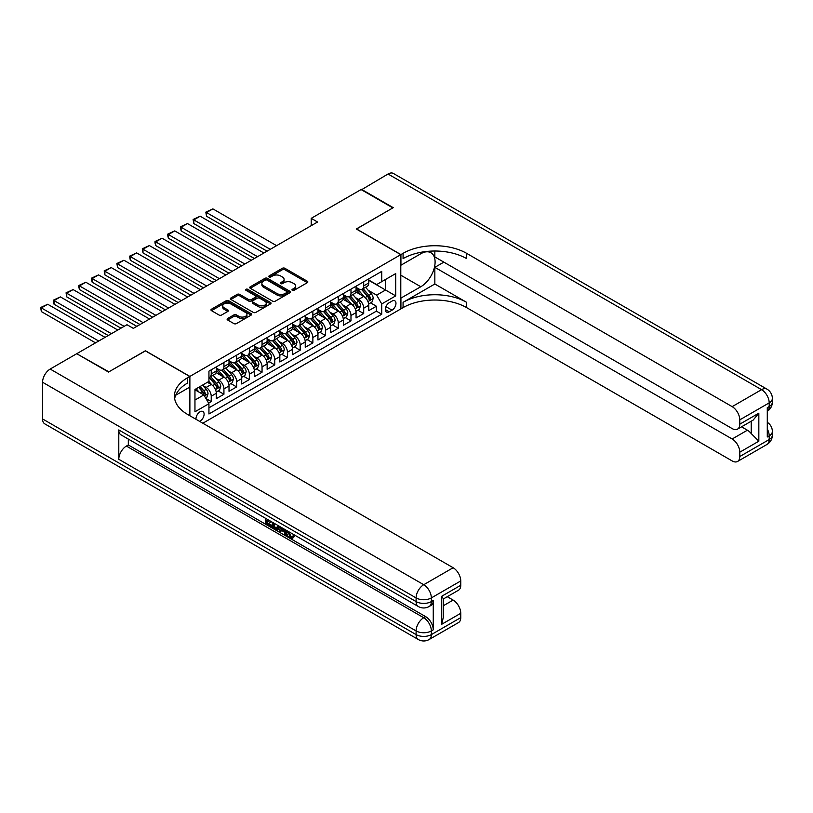 <?xml version="1.0" encoding="UTF-8"?>
<svg xmlns="http://www.w3.org/2000/svg" width="813" height="813" viewBox="0 0 813 813"><rect width="100%" height="100%" fill="white"/><g stroke="black" fill="none" stroke-linecap="round" stroke-linejoin="round"><path stroke-width="1.22" d="M292.324 290.322A1.23 0.711 0 0 0 294.072 290.322L307.314 282.68A1.768 1.016 0 0 0 307.832 281.959A1.768 1.016 0 0 0 307.314 281.237L284.865 268.28A1.768 1.016 0 0 0 282.375 268.28L269.123 275.922A1.23 0.711 0 0 0 268.768 276.43A1.23 0.711 0 0 0 269.123 276.938A1.23 0.711 0 0 0 270.871 276.938L272.589 275.942A5.64 3.262 0 0 1 280.566 275.942L282.436 277.02A5.64 3.262 0 0 1 284.093 279.326A5.64 3.262 0 0 1 282.436 281.633L280.719 282.619A1.23 0.711 0 0 0 280.363 283.127A1.23 0.711 0 0 0 280.719 283.625A1.23 0.711 0 0 0 282.467 283.625L284.184 282.639A5.64 3.262 0 0 1 292.162 282.639L294.032 283.717A5.64 3.262 0 0 1 295.688 286.024A5.64 3.262 0 0 1 294.032 288.33L292.324 289.316A1.23 0.711 0 0 0 291.958 289.824A1.23 0.711 0 0 0 292.324 290.322L292.324 289.316M199.642 421.378A5.752 3.323 120 0 0 200.039 421.175A5.752 3.323 120 0 0 203.799 416.104A5.752 3.323 120 0 0 202.915 411.5A5.752 3.323 120 0 0 200.039 411.785A5.752 3.323 120 0 0 195.994 419.274M227.63 318.533A1.768 1.016 0 0 0 227.112 319.255A1.768 1.016 0 0 0 227.63 319.976L233.92 323.604A1.768 1.016 0 0 0 236.42 323.604L251.136 315.109A1.768 1.016 0 0 0 251.654 314.397A1.768 1.016 0 0 0 251.136 313.676L228.687 300.708A1.768 1.016 0 0 0 226.187 300.708L211.471 309.204A1.768 1.016 0 0 0 210.963 309.926A1.768 1.016 0 0 0 211.471 310.647L219.083 315.038A1.768 1.016 0 0 0 221.573 315.038L227.874 311.409A1.768 1.016 0 0 0 228.392 310.688A1.768 1.016 0 0 0 227.874 309.966L224.103 307.792A4.715 2.724 0 0 1 222.721 305.861A4.715 2.724 0 0 1 225.638 303.34A4.715 2.724 0 0 1 230.77 303.93L245.556 312.466A4.715 2.724 0 0 1 246.939 314.397A4.715 2.724 0 0 1 244.022 316.907A4.715 2.724 0 0 1 238.88 316.318L236.42 314.895A1.768 1.016 0 0 0 233.92 314.895L227.63 318.533L227.63 319.976L233.92 316.369L233.92 314.895M145.405 350.901L108.881 371.836L77.113 353.94M145.405 350.749L189.876 376.419L400.789 254.652L400.789 308.94L202.833 423.227M77.113 353.503L126.98 324.712L133.342 328.381L317.568 222.01L311.216 218.341L361.084 189.551L392.852 207.894L356.318 228.981L400.789 254.652M272.711 301.216A1.768 1.016 0 0 0 275.201 301.216L289.916 292.721A1.768 1.016 0 0 0 290.434 291.999A1.768 1.016 0 0 0 289.916 291.278L267.467 278.32A1.768 1.016 0 0 0 264.977 278.32L250.262 286.816A1.768 1.016 0 0 0 249.743 287.538A1.768 1.016 0 0 0 250.262 288.259L272.711 301.216M246.451 290.597A1.23 0.711 0 0 1 247.701 290.769L270.505 303.93L255.81 312.416A1.768 1.016 0 0 1 253.321 312.416L230.872 299.448L230.872 298.015A1.768 1.016 0 0 0 230.353 298.737A1.768 1.016 0 0 0 230.872 299.448M230.872 298.015L237.162 294.377A1.768 1.016 0 0 1 239.662 294.377L248.768 299.631A1.768 1.016 0 0 0 251.258 299.631L255.434 297.223A1.768 1.016 0 0 0 255.953 296.501A1.768 1.016 0 0 0 255.434 295.78L245.963 290.312A1.23 0.711 0 0 1 245.597 289.804A1.23 0.711 0 0 1 246.359 289.143A1.23 0.711 0 0 1 247.701 289.296L270.526 302.477A1.768 1.016 0 0 1 271.044 303.198A1.768 1.016 0 0 1 270.526 303.92L270.526 302.477M208.585 403.106L211.228 401.581L205.953 398.543M202.955 385.586L206.136 387.425A7.185 4.146 60 0 1 211.228 396.226L216.309 393.299L216.309 398.655L223.931 394.254L218.148 390.911M215.658 378.248L218.849 380.088A7.185 4.146 60 0 1 223.931 388.899L229.012 385.962L229.012 391.317L236.634 386.917L230.851 383.573M228.362 370.911L231.553 372.761A7.185 4.146 60 0 1 236.634 381.561L241.715 378.624L241.715 383.98L249.337 379.58L243.554 376.236M241.065 363.584L244.256 365.423A7.185 4.146 60 0 1 249.337 374.224L254.418 371.287L254.418 376.643L262.05 372.242L256.268 368.909M253.778 356.246L256.959 358.086A7.185 4.146 60 0 1 262.05 366.887L267.131 363.95L267.131 369.305L274.753 364.905L268.971 361.572M266.481 348.909L269.672 350.749A7.185 4.146 60 0 1 274.753 359.549L279.835 356.622L279.835 361.978L287.456 357.568L281.674 354.234M279.184 341.572L282.375 343.411A7.185 4.146 60 0 1 287.456 352.222L292.538 349.285L292.538 354.641L300.16 350.24L294.377 346.897M291.887 334.234L295.078 336.074A7.185 4.146 60 0 1 300.16 344.885L305.241 341.948L305.241 347.303L312.873 342.903L307.09 339.56M304.601 326.897L307.781 328.747A7.185 4.146 60 0 1 312.873 337.547L317.954 334.61L317.954 339.966L325.576 335.566L319.794 332.232M317.304 319.57L320.495 321.409A7.185 4.146 60 0 1 325.576 330.21L330.657 327.273L330.657 332.629L338.279 328.228L332.497 324.895M330.007 312.233L333.198 314.072A7.185 4.146 60 0 1 338.279 322.873L343.36 319.936L343.36 325.291L350.982 320.891L345.2 317.558M342.71 304.895L345.901 306.735A7.185 4.146 60 0 1 350.982 315.535L356.064 312.609L356.064 317.964L363.696 313.564L363.696 308.208A7.185 4.146 -120 0 0 358.604 299.397L355.423 297.558M357.913 310.22L363.696 313.564M216.309 393.299A7.185 4.146 -120 0 0 211.228 384.498L207.406 382.293M229.012 385.962A7.185 4.146 -120 0 0 223.931 377.161L216.075 372.618M241.715 378.624A7.185 4.146 -120 0 0 236.634 369.824L228.778 365.281M254.418 371.287A7.185 4.146 -120 0 0 249.337 362.486L241.481 357.954M267.131 363.95A7.185 4.146 -120 0 0 262.05 355.149L254.184 350.616M279.835 356.622A7.185 4.146 -120 0 0 274.753 347.812L266.898 343.279M292.538 349.285A7.185 4.146 -120 0 0 287.456 340.484L279.601 335.942M305.241 341.948A7.185 4.146 -120 0 0 300.16 333.147L292.304 328.604M317.954 334.61A7.185 4.146 -120 0 0 312.873 325.81L305.007 321.277M330.657 327.273A7.185 4.146 -120 0 0 325.576 318.472L317.72 313.94M343.36 319.936A7.185 4.146 -120 0 0 338.279 311.135L330.424 306.603M356.064 312.609A7.185 4.146 -120 0 0 350.982 303.798L343.127 299.265M392.029 301.084L389.234 302.7A5.569 3.211 120 0 0 385.596 307.609A5.569 3.211 120 0 0 386.449 312.07A5.569 3.211 120 0 0 389.234 311.796L392.029 310.18A5.569 3.211 120 0 0 395.667 305.271A5.569 3.211 120 0 0 394.813 300.81A5.569 3.211 120 0 0 392.029 301.084M189.876 415.738L189.876 376.419M194.957 400.047L203.85 394.915L208.941 403.715L208.941 413.98L381.734 314.214L381.734 303.95L376.653 295.149L368.126 290.221M208.941 403.715L194.957 411.785L194.957 389.478L208.941 381.409L208.941 371.145L381.734 271.379L381.734 281.654L395.707 273.585L395.707 295.881L381.734 303.95M216.309 368.065L218.849 369.529A7.185 4.146 60 0 0 222.437 369.885L227.518 366.948A7.185 4.146 -120 0 0 229.012 363.665L229.012 359.549M229.012 360.728L231.553 362.192A7.185 4.146 60 0 0 235.15 362.547L240.231 359.61A7.185 4.146 -120 0 0 241.715 356.328L241.715 352.212M241.715 353.391L244.256 354.854A7.185 4.146 60 0 0 247.853 355.21L252.934 352.283A7.185 4.146 -120 0 0 254.418 348.99L254.418 344.885M254.418 346.053L256.959 347.527A7.185 4.146 60 0 0 260.556 347.883L265.638 344.946A7.185 4.146 -120 0 0 267.131 341.653L267.131 337.547M267.131 338.716L269.672 340.19A7.185 4.146 60 0 0 273.259 340.545L278.341 337.608A7.185 4.146 -120 0 0 279.835 334.316L279.835 330.21M279.835 331.389L282.375 332.852A7.185 4.146 60 0 0 285.973 333.208L291.054 330.271A7.185 4.146 -120 0 0 292.538 326.978L292.538 322.873M292.538 324.052L295.078 325.515A7.185 4.146 60 0 0 298.676 325.871L303.757 322.934A7.185 4.146 -120 0 0 305.241 319.651L305.241 315.535M305.241 316.714L307.781 318.178A7.185 4.146 60 0 0 311.379 318.533L316.46 315.607A7.185 4.146 -120 0 0 317.954 312.314L317.954 308.208M317.954 309.377L320.495 310.84A7.185 4.146 60 0 0 324.082 311.196L329.163 308.269A7.185 4.146 -120 0 0 330.657 304.977L330.657 300.871M330.657 302.04L333.198 303.513A7.185 4.146 60 0 0 336.795 303.869L341.877 300.932A7.185 4.146 -120 0 0 343.36 297.639L343.36 293.534M343.36 294.702L345.901 296.176A7.185 4.146 60 0 0 349.499 296.532L354.58 293.595A7.185 4.146 -120 0 0 356.064 290.302L356.064 286.196M208.941 407.821L376.399 311.135L376.399 306.227L368.777 310.627L368.777 305.271A7.185 4.146 -120 0 0 363.696 296.471L355.83 291.928M356.064 287.375L358.604 288.839A7.185 4.146 -120 0 0 362.202 289.194A7.185 4.146 -120 0 0 363.696 285.902L363.696 281.796M362.202 289.194L367.283 286.257A7.185 4.146 -120 0 0 368.777 282.965L368.777 278.859M211.228 369.824L211.228 373.929A7.185 4.146 60 0 1 209.734 377.222A7.185 4.146 60 0 1 208.941 377.506M209.734 377.222L214.815 374.285A7.185 4.146 -120 0 0 216.309 370.992L216.309 366.887M223.931 362.486L223.931 366.592A7.185 4.146 60 0 1 222.437 369.885M236.634 355.149L236.634 359.255A7.185 4.146 60 0 1 235.15 362.547M249.337 347.812L249.337 351.927A7.185 4.146 60 0 1 247.853 355.21M262.05 340.484L262.05 344.59A7.185 4.146 60 0 1 260.556 347.883M274.753 333.147L274.753 337.253A7.185 4.146 60 0 1 273.259 340.545M287.456 325.81L287.456 329.915A7.185 4.146 60 0 1 285.973 333.208M300.16 318.472L300.16 322.578A7.185 4.146 60 0 1 298.676 325.871M312.873 311.135L312.873 315.241A7.185 4.146 60 0 1 311.379 318.533M325.576 303.798L325.576 307.914A7.185 4.146 60 0 1 324.082 311.196M338.279 296.471L338.279 300.576A7.185 4.146 60 0 1 336.795 303.869M350.982 289.133L350.982 293.239A7.185 4.146 60 0 1 349.499 296.532M350.982 315.535L350.982 320.891M338.279 322.873L338.279 328.228M325.576 330.21L325.576 335.566M312.873 337.547L312.873 342.903M300.16 344.885L300.16 350.24M287.456 352.222L287.456 357.568M274.753 359.549L274.753 364.905M262.05 366.887L262.05 372.242M249.337 374.224L249.337 379.58M236.634 381.561L236.634 386.917M223.931 388.899L223.931 394.254M211.228 396.226L211.228 401.581M203.85 394.915L194.957 389.773M376.653 295.149L385.545 290.007L385.545 279.448L395.707 273.585M368.777 280.333L395.707 295.881M368.777 280.038L376.653 284.58L381.734 281.654M311.216 218.341L311.216 225.679M370.616 302.883L376.399 306.227M376.399 311.135L381.734 314.214M292.812 290.495L294.032 289.794A5.64 3.262 0 0 0 295.688 287.487L295.688 286.024M284.093 279.326L284.093 280.79A5.64 3.262 0 0 1 282.436 283.097L281.217 283.808M307.314 281.237L307.314 282.68L284.865 269.743A1.768 1.016 0 0 0 282.375 269.743L269.621 277.111M289.895 292.731L267.467 279.784A1.768 1.016 0 0 0 264.977 279.784L250.282 288.269M286.806 292.507A1.23 0.711 0 0 0 287.162 291.999A1.23 0.711 0 0 0 286.806 291.491L267.101 280.119A1.23 0.711 0 0 0 265.353 280.119L263.544 281.166A5.64 3.262 0 0 0 261.888 283.463A5.64 3.262 0 0 0 263.544 285.769L277.009 293.544A5.64 3.262 0 0 0 284.997 293.544L286.806 292.507L286.806 293.971A1.23 0.711 0 0 0 287.162 293.463L287.162 291.999M261.888 283.463L261.888 284.936A5.64 3.262 0 0 0 263.544 287.243L263.544 285.769M286.806 293.971L284.997 295.017A5.64 3.262 0 0 1 277.009 295.017L263.544 287.243M230.892 299.469L237.162 295.841L237.162 294.377M255.953 296.501L255.953 297.965A1.768 1.016 0 0 1 255.434 298.686L251.258 301.095A1.768 1.016 0 0 1 248.768 301.095L239.662 295.841A1.768 1.016 0 0 0 237.162 295.841M258.209 305.088A4.715 2.724 0 0 0 263.351 305.678A4.715 2.724 0 0 0 266.268 303.158A4.715 2.724 0 0 0 264.886 301.237L259.672 298.229A1.768 1.016 0 0 0 257.182 298.229L253.006 300.637A1.768 1.016 0 0 0 252.487 301.359A1.768 1.016 0 0 0 253.006 302.08L258.209 305.088L258.209 306.552A4.715 2.724 0 0 0 263.351 307.141A4.715 2.724 0 0 0 266.268 304.631L266.268 303.158M252.487 301.359L252.487 302.832A1.768 1.016 0 0 0 253.006 303.544L253.006 302.08M258.209 306.552L253.006 303.544M246.939 314.397L246.939 315.861A4.715 2.724 0 0 1 244.022 318.381A4.715 2.724 0 0 1 238.88 317.781L236.42 316.369A1.768 1.016 0 0 0 233.92 316.369M222.721 305.861L222.721 307.324A4.715 2.724 0 0 0 224.103 309.255L224.103 307.792M227.853 311.42L224.103 309.255M251.115 315.129L228.687 302.182A1.768 1.016 0 0 0 226.187 302.182L211.502 310.657L211.471 309.204M368.665 304.011L371.948 302.111L373.218 298.452A4.766 2.754 -120 0 0 371.368 293.981L365.565 287.253M270.241 249.337L206.522 212.549L212.874 208.88L276.593 245.668M364.397 296.928L357.517 288.961A13.75 7.937 -120 0 0 356.064 287.446M206.522 216.217L205.821 212.142L206.522 212.549L206.522 216.217L267.06 251.166M360.626 294.692L356.775 290.241A11.412 6.585 -120 0 0 356.064 289.469M361.551 289.448L367.425 296.247A4.766 2.754 60 0 1 369.122 299.53C369.844 300.485 370.352 300.19 370.647 298.645A4.766 2.754 -120 0 0 368.95 295.373L363.147 288.645M361.897 289.337L368.208 296.643A2.429 1.402 60 0 1 368.817 297.599L370.647 298.645M369.122 299.53L369.468 300.099M205.821 212.142L212.874 208.88M361.47 189.775L388.025 174.002L761.568 389.661A10.782 6.219 120 0 1 766.964 389.132A10.782 10.782 0 0 1 772.35 398.472A10.782 6.219 180 0 1 769.189 402.872L739.779 419.854A10.782 6.219 -120 0 0 732.157 406.642L761.568 389.661A10.782 6.219 60 0 1 769.189 402.872L769.189 406.541L767.289 407.638L767.289 436.977L769.189 435.88L769.189 439.548A10.782 6.219 60 0 1 766.964 444.477L737.543 461.469A10.782 6.219 -120 0 0 739.779 456.53L769.189 439.548A10.782 6.219 0 0 0 772.35 435.148A10.782 10.782 0 0 1 766.964 444.477M361.47 189.327L393.228 207.671L356.45 229.053M400.789 298.158L420.799 286.745A20.213 11.667 120 0 0 434.01 268.93A20.213 11.667 120 0 0 430.91 252.731A20.213 11.667 120 0 0 420.799 253.737L400.921 265.221L400.921 254.581L403.075 253.331A44.918 25.935 180 0 1 466.611 253.331L732.157 406.642M400.921 298.229L400.921 308.869L403.075 307.619A44.918 25.935 180 0 1 466.611 307.619L732.157 460.93A10.782 6.219 -120 0 0 737.543 461.469M434.843 284.001L403.075 302.334A44.918 25.935 180 0 1 466.611 302.334L434.843 284.001L434.843 267.345L443.868 262.132M434.843 251.024L434.843 256.928L732.157 428.583A10.782 6.219 -120 0 0 737.543 429.112A10.782 6.219 -120 0 0 739.779 424.183L758.834 413.177L758.834 441.195L751.212 433.573L751.212 421.225M758.834 441.195L739.779 452.201L739.779 456.53M739.779 452.201A10.782 6.219 -120 0 0 732.157 439L747.401 430.199A10.782 6.219 60 0 1 751.212 433.573M434.843 267.345L732.157 439M388.025 174.002A10.782 6.219 -60 0 1 393.411 173.464L766.964 389.132M356.45 228.91L400.921 254.581M739.779 419.854L739.779 424.183M741.537 426.805L747.401 430.199M403.075 253.331L403.075 258.615A44.918 25.935 180 0 1 466.611 258.615L466.611 253.331M737.543 429.112L753.133 420.118L758.834 413.177M288.757 531.661L291.115 536.59L291.999 536.905M287.832 531.184L290.099 537.18L291.582 537.363L293.249 535.625L294.326 536.529L292.416 538.541L290.19 538.257C287.853 536.661 286.674 534.456 286.664 531.631L286.745 530.554M281.623 530.483L280.109 532.322L278.971 531.661L280.892 527.17M285.729 529.964L287.253 535.269L286.237 535.858L285.099 535.198L284.225 531.987L280.983 530.106L280.109 532.322M267.447 520.94L267.447 522.82L271.938 525.411L271.938 526.428L270.922 527.017L265.353 523.796L265.353 518.206M271.451 521.722L270.434 522.668L266.43 520.361L266.43 523.399L267.447 522.82M118.789 429.935L416.104 601.59A10.782 6.219 120 0 0 418.339 606.528L121.025 434.874A10.782 6.219 -60 0 1 118.789 429.935L118.789 459.284A10.782 6.219 -60 0 1 126.411 446.073L128.322 444.975L425.636 616.63A10.782 6.219 60 0 1 433.258 629.831L433.258 600.492A10.782 6.219 60 0 1 431.022 605.421L429.112 606.528A10.782 6.219 -120 0 0 431.347 601.59L433.258 600.492M128.322 444.975L128.322 439.081M279.662 526.458L278.605 529.344L277.589 529.934L275.119 529.436L272.396 527.861L272.396 522.261M108.495 372.059L145.283 350.82L189.754 376.5L187.59 377.74A44.918 25.935 -0 0 0 174.429 396.083A44.918 25.935 -0 0 0 187.59 414.427L453.136 567.738A10.782 6.219 60 0 1 460.758 580.939L431.347 597.921L431.347 601.59A10.782 6.219 -0 0 1 416.104 601.59L416.104 597.921L42.561 382.252A10.782 6.219 -60 0 1 50.182 369.051L76.737 353.716L108.495 372.059M189.754 376.5L189.754 387.13L175.699 395.24M441.703 596.275L443.288 598.653L443.278 617.504L441.703 624.293L441.703 596.275L460.758 585.269L460.758 580.939M460.758 585.269A10.782 6.219 60 0 1 458.532 590.197L443.278 599.008M42.561 418.939L416.104 634.597A10.782 6.219 120 0 0 418.339 639.536L44.786 423.868A10.782 6.219 -60 0 1 42.561 418.939L42.561 382.252M447.272 596.701L453.136 600.085A10.782 6.219 60 0 1 460.758 613.287L441.703 624.293M433.258 629.831L431.347 630.929L431.347 634.597L460.758 617.616L460.758 613.287M460.758 617.616A10.782 6.219 60 0 1 458.532 622.555L429.112 639.536A10.782 6.219 -120 0 0 431.347 634.597A10.782 6.219 -0 0 1 416.104 634.597L416.104 630.929L118.789 459.284M187.59 377.74L187.59 383.025A44.918 25.935 -0 0 0 174.663 398.726M266.43 523.399L270.922 526.001L271.938 525.411M270.922 526.001L270.922 527.017M266.43 518.826L270.881 521.397M270.434 521.651L270.434 522.668M278.564 525.828L277.589 529.934M273.463 522.881L273.463 527.464L276.837 528.785L277.497 525.208M278.646 527.027L279.642 526.448M274.479 523.47L274.479 526.875L277.853 528.206M273.463 527.464L274.479 526.875M275.038 528.369L276.054 527.789M284.316 529.151L286.237 535.858M281.908 527.759L281.308 529.283L283.91 530.787L283.31 528.562M282.548 528.125L282.324 528.694L283.534 529.395M281.308 529.283L282.324 528.694M290.099 537.18L291.115 536.59M287.731 532.251L288.706 531.682M292.233 536.204L293.31 537.119L294.326 536.529M293.31 537.119L292.416 538.541M355.962 311.349L359.244 309.448L360.515 305.779A4.766 2.754 -120 0 0 358.665 301.308L352.852 294.591M257.538 256.674L193.819 219.886L200.171 216.217L263.89 253.006M351.694 304.265L344.803 296.298A13.75 7.937 -120 0 0 343.36 294.784M193.819 223.555L193.118 219.48L193.819 219.886L193.819 223.555L254.357 258.504M347.913 302.03L344.062 297.568A11.412 6.585 -120 0 0 343.36 296.806M348.848 296.786L354.722 303.584A4.766 2.754 60 0 1 356.419 306.867C357.131 307.822 357.639 307.527 357.944 305.983A4.766 2.754 -120 0 0 356.246 302.71L350.444 295.983M349.194 296.674L355.505 303.981A2.429 1.402 60 0 1 356.114 304.926L357.944 305.983M356.419 306.867L356.765 307.426M193.118 219.48L200.171 216.217M343.259 318.686L346.541 316.785L347.812 313.117A4.766 2.754 -120 0 0 345.952 308.645L340.149 301.928M244.825 264.012L181.116 227.223L187.468 223.555L251.187 260.343M338.991 311.603L332.1 303.635A13.75 7.937 -120 0 0 330.657 302.121M181.116 230.892L180.415 226.817L181.116 227.223L181.116 230.892L241.654 265.841M335.21 309.367L331.358 304.905A11.412 6.585 -120 0 0 330.657 304.143M336.145 304.123L342.019 310.922A4.766 2.754 60 0 1 343.716 314.204C344.427 315.159 344.936 314.865 345.24 313.32A4.766 2.754 -120 0 0 343.543 310.038L337.73 303.32M336.491 304.011L342.801 311.318A2.429 1.402 60 0 1 343.411 312.263L345.24 313.32M343.716 314.204L344.062 314.763M180.415 226.817L187.468 223.555M330.545 326.013L333.828 324.123L335.098 320.454A4.766 2.754 -120 0 0 333.249 315.983L327.446 309.265M232.122 271.339L168.403 234.551L174.754 230.892L238.473 267.67M326.277 318.94L319.397 310.962A13.75 7.937 -120 0 0 317.954 309.458M168.403 238.219L167.702 235.618L167.702 234.154L168.403 234.551L168.403 238.219L228.951 273.178M322.507 316.704L318.655 312.243A11.412 6.585 -120 0 0 317.954 311.481M323.442 311.46L329.306 318.259A4.766 2.754 60 0 1 331.003 321.541C331.724 322.497 332.232 322.202 332.537 320.657A4.766 2.754 -120 0 0 330.83 317.375L325.027 310.657M323.787 311.349L330.088 318.655A2.429 1.402 60 0 1 330.708 319.6L332.537 320.657M331.003 321.541L331.358 322.1M167.702 234.154L174.754 230.892M317.842 333.35L321.125 331.46L322.395 327.791A4.766 2.754 -120 0 0 320.546 323.32L314.743 316.592M219.419 278.676L155.7 241.888L162.051 238.219L225.77 275.007M313.574 326.277L306.694 318.3A13.75 7.937 -120 0 0 305.241 316.796M155.7 245.556L154.998 242.955L154.998 241.491L155.7 241.888L155.7 245.556L216.238 280.515M309.804 324.041L305.952 319.58A11.412 6.585 -120 0 0 305.241 318.808M310.729 318.798L316.603 325.596A4.766 2.754 60 0 1 318.3 328.869C319.021 329.834 319.529 329.539 319.824 327.995A4.766 2.754 -120 0 0 318.127 324.712L312.324 317.995M311.074 318.686L317.385 325.993A2.429 1.402 60 0 1 317.995 326.938L319.824 327.995M318.3 328.869L318.645 329.438M154.998 241.491L162.051 238.219M305.139 340.688L308.422 338.797L309.692 335.129A4.766 2.754 -120 0 0 307.842 330.657L302.03 323.93M206.715 286.013L142.997 249.225L149.348 245.556L213.067 282.345M300.871 333.604L293.981 325.637A13.75 7.937 -120 0 0 292.538 324.123M142.997 252.894L142.295 248.819L142.997 249.225L142.997 252.894L203.535 287.843M297.091 331.369L293.239 326.917A11.412 6.585 -120 0 0 292.538 326.145M298.025 326.125L303.899 332.924A4.766 2.754 60 0 1 305.597 336.206C306.308 337.161 306.816 336.877 307.121 335.332A4.766 2.754 -120 0 0 305.424 332.05L299.621 325.322M298.371 326.023L304.682 333.32A2.429 1.402 60 0 1 305.292 334.275L307.121 335.332M305.597 336.206L305.942 336.775M142.295 248.819L149.348 245.556M292.436 348.025L295.719 346.125L296.989 342.456A4.766 2.754 -120 0 0 295.129 337.995L289.326 331.267M194.002 293.351L130.293 256.562L136.645 252.894L200.364 289.682M288.168 340.942L281.278 332.974A13.75 7.937 -120 0 0 279.835 331.46M130.293 260.231L129.592 256.156L130.293 256.562L130.293 260.231L190.831 295.18M284.387 338.706L280.536 334.245A11.412 6.585 -120 0 0 279.835 333.482M285.322 333.462L291.196 340.261A4.766 2.754 60 0 1 292.893 343.543C293.605 344.499 294.113 344.204 294.418 342.659A4.766 2.754 -120 0 0 292.721 339.387L286.908 332.659M285.668 333.35L291.979 340.657A2.429 1.402 60 0 1 292.589 341.612L294.418 342.659M292.893 343.543L293.239 344.112M129.592 256.156L136.645 252.894M279.723 355.362L283.005 353.462L284.276 349.793A4.766 2.754 -120 0 0 282.426 345.322L276.623 338.604M181.299 300.688L117.58 263.9L123.932 260.231L187.651 297.019M275.455 348.279L268.575 340.312A13.75 7.937 -120 0 0 267.131 338.797M117.58 267.568L116.879 263.493L117.58 263.9L117.58 267.568L178.128 302.517M271.684 346.043L267.833 341.582A11.412 6.585 -120 0 0 267.131 340.82M272.619 340.799L278.483 347.598A4.766 2.754 60 0 1 280.18 350.881C280.902 351.836 281.41 351.541 281.715 349.997A4.766 2.754 -120 0 0 280.007 346.714L274.205 339.997M272.965 340.688L279.266 347.994A2.429 1.402 60 0 1 279.885 348.94L281.715 349.997M280.18 350.881L280.536 351.44M116.879 263.493L123.932 260.231M267.02 362.7L270.302 360.799L271.572 357.131A4.766 2.754 -120 0 0 269.723 352.659L263.92 345.942M168.596 308.015L104.877 271.237L111.229 267.568L174.947 304.357M262.751 355.616L255.871 347.649A13.75 7.937 -120 0 0 254.418 346.135M104.877 274.896L104.176 270.831L104.877 271.237L104.877 274.896L165.415 309.855M258.981 353.381L255.13 348.919A11.412 6.585 -120 0 0 254.418 348.157M259.906 348.137L265.78 354.935A4.766 2.754 60 0 1 267.477 358.218C268.199 359.173 268.707 358.879 269.001 357.334A4.766 2.754 -120 0 0 267.304 354.051L261.501 347.334M260.251 348.025L266.562 355.332A2.429 1.402 60 0 1 267.172 356.277L269.001 357.334M267.477 358.218L267.823 358.777M104.176 270.831L111.229 267.568M254.317 370.027L257.599 368.137L258.869 364.468A4.766 2.754 -120 0 0 257.02 359.996L251.207 353.279M155.893 315.353L92.174 278.564L98.525 274.896L162.244 311.684M250.048 362.954L243.158 354.976A13.75 7.937 -120 0 0 241.715 353.472M92.174 282.233L91.473 279.631L91.473 278.168L92.174 278.564L92.174 282.233L152.712 317.192M246.268 360.718L242.416 356.257A11.412 6.585 -120 0 0 241.715 355.494M247.203 355.474L253.077 362.273A4.766 2.754 60 0 1 254.774 365.555C255.485 366.511 255.993 366.216 256.298 364.671A4.766 2.754 -120 0 0 254.601 361.389L248.798 354.671M247.548 355.362L253.859 362.669A2.429 1.402 60 0 1 254.469 363.614L256.298 364.671M254.774 365.555L255.119 366.114M91.473 278.168L98.525 274.896M241.613 377.364L244.896 375.474L246.166 371.805A4.766 2.754 -120 0 0 244.307 367.334L238.504 360.606M143.179 322.69L79.471 285.902L85.822 282.233L149.541 319.021M237.345 370.291L230.455 362.313A13.75 7.937 -120 0 0 229.012 360.809M79.471 289.57L78.77 286.969L78.77 285.505L79.471 285.902L79.471 289.57L140.009 324.529M233.565 368.045L229.713 363.594A11.412 6.585 -120 0 0 229.012 362.822M234.5 362.811L240.374 369.61A4.766 2.754 60 0 1 242.071 372.882C242.782 373.848 243.29 373.553 243.595 372.008A4.766 2.754 -120 0 0 241.898 368.726L236.085 362.009M234.845 362.7L241.156 369.996A2.429 1.402 60 0 1 241.766 370.952L243.595 372.008M242.071 372.882L242.416 373.452M78.77 285.505L85.822 282.233M228.9 384.701L232.193 382.811L233.453 379.143A4.766 2.754 -120 0 0 231.603 374.671L225.801 367.943M124.125 326.359L66.757 293.239L73.109 289.57L136.828 326.359M224.632 377.618L217.752 369.651A13.75 7.937 -120 0 0 216.309 368.137M66.757 296.908L66.056 292.832L66.757 293.239L66.757 296.908L120.954 328.198M220.862 375.382L217.01 370.931A11.412 6.585 -120 0 0 216.309 370.159M221.797 370.139L227.66 376.937A4.766 2.754 60 0 1 229.357 380.22C230.079 381.175 230.587 380.891 230.892 379.346A4.766 2.754 -120 0 0 229.185 376.063L223.382 369.336M222.142 370.037L228.443 377.334A2.429 1.402 60 0 1 229.063 378.289L230.892 379.346M229.357 380.22L229.713 380.789M66.056 292.832L73.109 289.57M216.197 392.039L219.48 390.138L220.75 386.47A4.766 2.754 -120 0 0 218.9 381.998L213.097 375.281M111.422 333.696L54.054 300.576L60.406 296.908L117.773 330.027M211.929 384.956L208.89 381.439M54.054 304.245L53.353 300.17L54.054 300.576L54.054 304.245L108.241 335.525M208.158 382.72L207.661 382.151M209.083 377.476L214.957 384.275A4.766 2.754 60 0 1 216.654 387.557C217.376 388.512 217.884 388.218 218.179 386.673A4.766 2.754 -120 0 0 216.482 383.401L210.679 376.673M209.429 377.364L215.74 384.671A2.429 1.402 60 0 1 216.349 385.626L218.179 386.673M216.654 387.557L217 388.126M53.353 300.17L60.406 296.908M205.699 398.106L206.776 397.476L208.047 393.807A4.766 2.754 -120 0 0 206.197 389.336L202.539 385.108M98.719 341.033L41.351 307.914L47.703 304.245L105.07 337.365M199.124 392.181L196.187 388.777M41.351 311.582L40.65 307.507L41.351 307.914L41.351 311.582L95.538 342.862M195.445 390.057L194.957 389.488M198.596 387.384L202.254 391.612A4.766 2.754 60 0 1 203.951 394.894C204.663 395.85 205.171 395.555 205.476 394.01A4.766 2.754 -120 0 0 203.778 390.728L200.12 386.5M198.89 387.212L203.037 392.008A2.429 1.402 60 0 1 203.646 392.953L205.476 394.01M203.951 394.894L204.297 395.453M40.65 307.507L47.703 304.245M206.136 387.425L211.228 384.498M218.849 380.088L223.931 377.161M231.553 372.761L236.634 369.824M244.256 365.423L249.337 362.486M256.959 358.086L262.05 355.149M269.672 350.749L274.753 347.812M282.375 343.411L287.456 340.484M295.078 336.074L300.16 333.147M307.781 328.747L312.873 325.81M320.495 321.409L325.576 318.472M333.198 314.072L338.279 311.135M345.901 306.735L350.982 303.798M358.604 299.397L363.696 296.471M363.696 285.902L368.777 282.965M211.228 373.929L216.309 370.992M223.931 366.592L229.012 363.665M236.634 359.255L241.715 356.328M249.337 351.927L254.418 348.99M262.05 344.59L267.131 341.653M274.753 337.253L279.835 334.316M287.456 329.915L292.538 326.978M300.16 322.578L305.241 319.651M312.873 315.241L317.954 312.314M325.576 307.914L330.657 304.977M338.279 300.576L343.36 297.639M350.982 293.239L356.064 290.302M363.696 308.208L368.777 305.271M385.931 306.664L392.029 310.18M385.291 309.529L389.234 311.796M294.032 289.794L294.032 288.33M280.719 283.625L280.719 282.619M282.436 283.097L282.436 281.633M269.123 276.938L269.123 275.922M282.375 269.743L282.375 268.28M284.865 269.743L284.865 268.28M250.262 288.259L250.262 286.816M264.977 279.784L264.977 278.32M267.467 279.784L267.467 278.32M289.916 292.721L289.916 291.278M277.009 295.017L277.009 293.544M284.997 295.017L284.997 293.544M239.662 295.841L239.662 294.377M248.768 301.095L248.768 299.631M251.258 301.095L251.258 299.631M255.434 298.686L255.434 297.223M247.701 290.769L247.701 289.296M236.42 316.369L236.42 314.895M238.88 317.781L238.88 316.318M227.874 311.409L227.874 309.966M226.187 302.182L226.187 300.708M228.687 302.182L228.687 300.708M251.136 315.109L251.136 313.676M367.943 301.572L373.187 298.544M357.517 288.961L358.167 288.585M368.95 295.373L371.368 293.981M365.159 297.558L367.425 296.247M403.075 302.334L403.075 307.619M466.611 302.334L466.611 307.619M767.289 428.959A10.782 6.219 60 0 1 769.189 435.88A10.782 6.219 180 0 0 772.35 431.479A10.782 10.782 0 0 0 767.289 422.333M769.189 406.541A10.782 6.219 60 0 1 767.289 411.256A10.782 10.782 0 0 0 772.35 402.13A10.782 6.219 0 0 1 769.189 406.541M400.789 275.19L420.799 286.745M50.182 369.051L423.725 584.72L453.136 567.738M126.411 446.073L423.725 617.728L425.636 616.63M443.278 605.776L453.136 600.085M423.725 584.72A10.782 6.219 120 0 0 416.104 597.921A10.782 6.219 180 0 0 431.347 597.921A10.782 6.219 -120 0 0 423.725 584.72M423.725 617.728A10.782 6.219 120 0 0 416.104 630.929A10.782 6.219 180 0 0 431.347 630.929A10.782 6.219 -120 0 0 423.725 617.728M355.23 308.91L360.484 305.871M344.803 296.298L345.464 295.922M356.246 302.71L358.665 301.308M352.446 304.895L354.722 303.584M342.527 316.237L347.781 313.208M332.1 303.635L332.751 303.249M343.543 310.038L345.952 308.645M339.743 312.233L342.019 310.922M329.824 323.574L335.068 320.546M319.397 310.962L320.048 310.586M330.83 317.375L333.249 315.983M327.039 319.57L329.306 318.259M317.121 330.911L322.365 327.883M306.694 318.3L307.344 317.924M318.127 324.712L320.546 323.32M314.336 326.907L316.603 325.596M304.408 338.249L309.662 335.22M293.981 325.637L294.641 325.261M305.424 332.05L307.842 330.657M301.623 334.234L303.899 332.924M291.704 345.586L296.958 342.558M281.278 332.974L281.938 332.598M292.721 339.387L295.129 337.995M288.92 341.572L291.196 340.261M279.001 352.913L284.245 349.885M268.575 340.312L269.225 339.936M280.007 346.714L282.426 345.322M276.217 348.909L278.483 347.598M266.298 360.25L271.542 357.222M255.871 347.649L256.522 347.263M267.304 354.051L269.723 352.659M263.514 356.246L265.78 354.935M253.585 367.588L258.839 364.559M243.158 354.976L243.819 354.6M254.601 361.389L257.02 359.996M250.8 363.584L253.077 362.273M240.882 374.925L246.136 371.897M230.455 362.313L231.116 361.937M241.898 368.726L244.307 367.334M238.097 370.921L240.374 369.61M228.179 382.262L233.422 379.234M217.752 369.651L218.402 369.275M229.185 376.063L231.603 374.671M225.394 378.248L227.66 376.937M215.475 389.6L220.719 386.561M216.482 383.401L218.9 381.998M212.691 385.586L214.957 384.275M204.459 395.951L208.016 393.899M203.778 390.728L206.197 389.336M200.201 392.801L202.254 391.612M772.35 431.479L772.35 435.148M772.35 398.472L772.35 402.13M418.339 606.528A10.782 10.782 0 0 0 429.112 606.528M418.339 639.536A10.782 10.782 0 0 0 429.112 639.536"/></g></svg>
